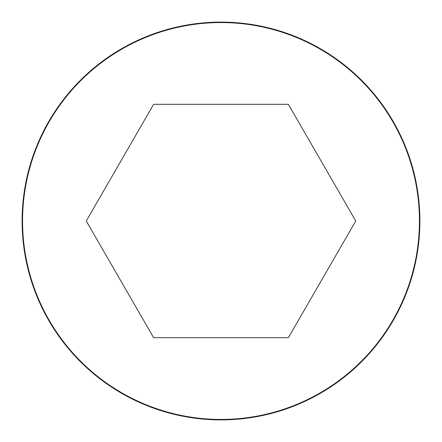 <?xml version="1.0" encoding="UTF-8"?>
<svg xmlns="http://www.w3.org/2000/svg" width="442" height="442" viewBox="0 0 442 442"><rect width="100%" height="100%" fill="white"/><g stroke="black" fill="none" stroke-linecap="round" stroke-linejoin="round"><path stroke-width="0.66" d="M221 22.1A198.9 198.9 0 0 0 48.747 320.45A198.9 198.9 0 0 0 393.253 320.45A198.9 198.9 0 0 0 221 22.1A198.9 198.9 0 0 0 48.747 320.45A198.9 198.9 0 0 0 393.253 320.45A198.9 198.9 0 0 0 221 22.1M355.738 221L288.372 104.312L153.628 104.312L86.262 221L153.628 337.688L288.372 337.688L355.738 221M221 22.559A198.441 198.441 0 0 0 49.145 320.218A198.441 198.441 0 0 0 392.855 320.218A198.441 198.441 0 0 0 221 22.559"/></g></svg>
